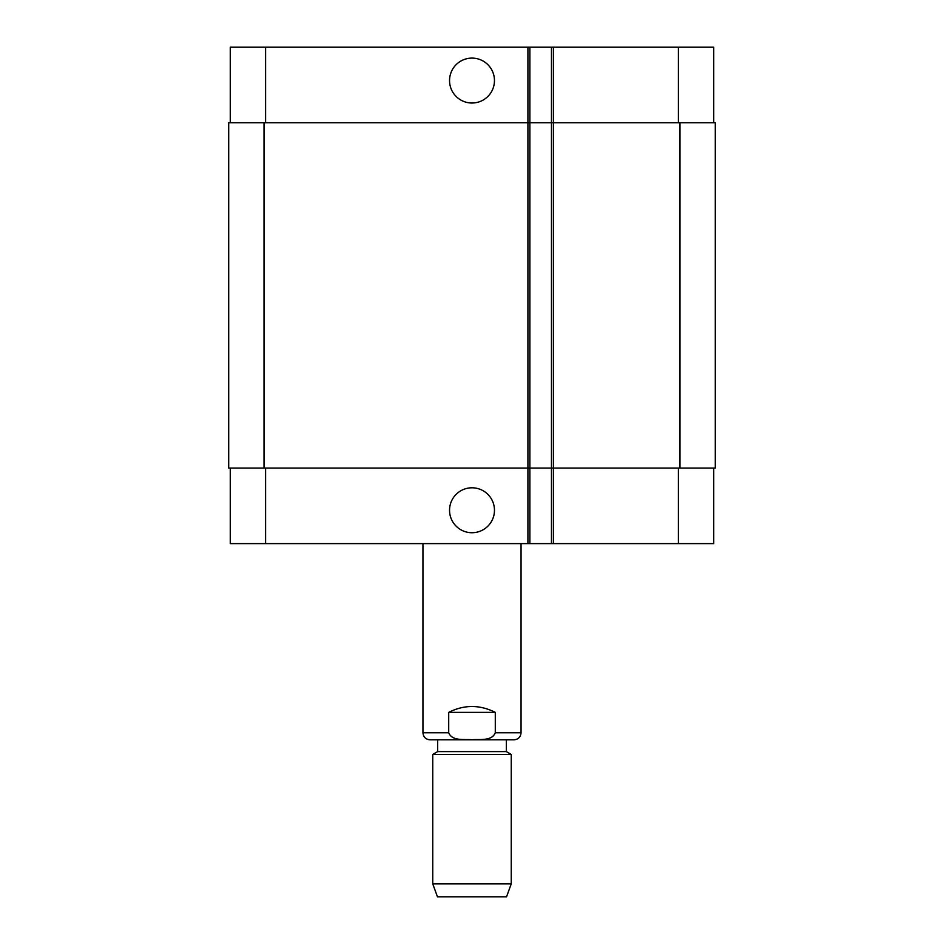 <?xml version="1.0" encoding="UTF-8"?>
<svg xmlns="http://www.w3.org/2000/svg" width="944" height="944" viewBox="0 0 944 944"><rect width="100%" height="100%" fill="white"/><g stroke="black" fill="none" stroke-linecap="round" stroke-linejoin="round"><path stroke-width="1.42" d="M449.545 80.559A22.455 22.455 0 0 1 483.234 61.112A22.455 22.455 0 0 1 483.234 100.005A22.455 22.455 0 0 1 449.545 80.559M449.545 510.256A22.455 22.455 0 0 1 483.234 490.809A22.455 22.455 0 0 1 483.234 529.714A22.455 22.455 0 0 1 449.545 510.256M495.293 712.366L495.293 732.768C491.859 741.347 479.635 739.069 472 739.73C464.365 739.069 452.141 741.347 448.707 732.768L448.707 712.366L495.293 712.366C479.764 704.566 464.236 704.566 448.707 712.366M437.662 739.825L513.984 739.825L430.016 739.825L437.662 739.825L437.662 751.601L432.753 754.433L432.753 883.867L511.247 883.867L511.247 754.433L432.753 754.433M506.338 739.825L506.338 751.601L437.662 751.601M511.247 883.867L506.539 896.8L437.461 896.8L432.753 883.867M713.735 122.744L713.735 47.2L230.265 47.2L230.265 122.744M713.735 468.071L713.735 543.614L230.265 543.614L230.265 468.071M529.879 543.614L529.879 122.744L228.696 122.744L228.696 468.071L551.461 468.071L551.461 543.614L551.461 468.071L715.304 468.071L715.304 122.744L551.461 122.744L551.461 47.2L551.461 122.744L529.879 122.744L529.879 47.2M551.461 122.744L551.461 468.071M715.304 122.744L715.304 468.071M448.707 732.768L422.947 732.768C423.36 737.052 425.72 739.412 430.016 739.825M521.053 543.614L521.053 732.768L495.293 732.768M678.417 468.071L678.417 543.614M553.432 47.2L553.432 543.614M527.92 47.2L527.92 543.614M265.583 468.071L265.583 543.614M678.417 122.744L678.417 47.2M265.583 122.744L265.583 47.2M679.987 122.744L679.987 468.071M264.013 122.744L264.013 468.071M521.053 732.768C520.64 737.052 518.28 739.412 513.984 739.825M422.947 543.614L422.947 732.768M506.338 751.601L511.247 754.433"/></g></svg>

